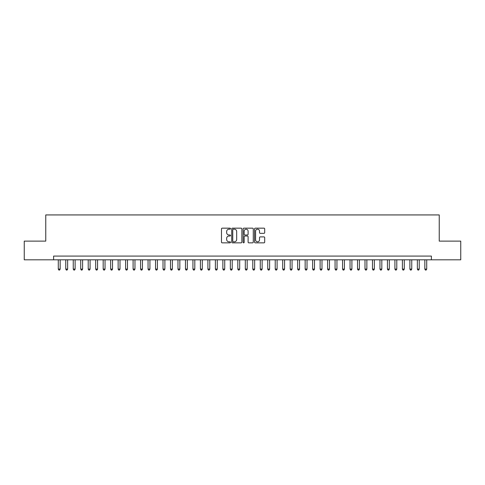 <?xml version="1.0" encoding="UTF-8"?>
<svg xmlns="http://www.w3.org/2000/svg" width="485" height="485" viewBox="0 0 485 485"><rect width="100%" height="100%" fill="white"/><g stroke="black" fill="none" stroke-linecap="round" stroke-linejoin="round"><path stroke-width="0.73" d="M230.533 228.677A0.515 0.515 0 0 0 230.017 228.162L222.215 228.162A0.734 0.734 0 0 0 221.481 228.896L221.481 242.112A0.734 0.734 0 0 0 222.215 242.846L230.017 242.846A0.515 0.515 0 0 0 230.533 242.336A0.515 0.515 0 0 0 230.017 241.821L229.005 241.821A2.352 2.352 0 0 1 226.659 239.469L226.659 238.371A2.352 2.352 0 0 1 229.005 236.019L230.017 236.019A0.515 0.515 0 0 0 230.533 235.504A0.515 0.515 0 0 0 230.017 234.989L229.005 234.989A2.352 2.352 0 0 1 226.659 232.642L226.659 231.539A2.352 2.352 0 0 1 229.005 229.193L230.017 229.193A0.515 0.515 0 0 0 230.533 228.677M263.961 233.34A0.734 0.734 0 0 0 264.695 232.606L264.695 228.896A0.734 0.734 0 0 0 263.961 228.162L255.292 228.162A0.734 0.734 0 0 0 254.558 228.896L254.558 242.112A0.734 0.734 0 0 0 255.292 242.846L263.961 242.846A0.734 0.734 0 0 0 264.695 242.112L264.695 237.638A0.734 0.734 0 0 0 263.961 236.898L260.251 236.898A0.734 0.734 0 0 0 259.517 237.638L259.517 239.857A1.964 1.964 0 0 1 257.553 241.821A1.964 1.964 0 0 1 255.589 239.857L255.589 231.157A1.964 1.964 0 0 1 257.553 229.193A1.964 1.964 0 0 1 259.517 231.157L259.517 232.606A0.734 0.734 0 0 0 260.251 233.34L263.961 233.34M53.611 259.821L24.25 259.821L24.25 241.118L45.76 241.118L45.76 214.934L439.24 214.934L439.24 241.118L460.75 241.118L460.75 259.821L431.389 259.821L431.389 256.08L53.611 256.08L53.611 259.821L431.389 259.821M241.857 228.896A0.734 0.734 0 0 0 241.124 228.162L232.46 228.162A0.734 0.734 0 0 0 231.727 228.896L231.727 242.112A0.734 0.734 0 0 0 232.46 242.846L241.124 242.846A0.734 0.734 0 0 0 241.857 242.112L241.857 228.896M243.876 228.162L252.539 228.162A0.734 0.734 0 0 1 253.273 228.896L253.273 242.112A0.734 0.734 0 0 1 252.539 242.846L248.835 242.846A0.734 0.734 0 0 1 248.102 242.112L248.102 236.753A0.734 0.734 0 0 0 247.362 236.019L244.907 236.019A0.734 0.734 0 0 0 244.173 236.753L244.173 242.336A0.515 0.515 0 0 1 243.658 242.846A0.515 0.515 0 0 1 243.143 242.336L243.143 228.896A0.734 0.734 0 0 1 243.876 228.162M233.267 229.193A0.515 0.515 0 0 0 232.751 229.702L232.751 241.306A0.515 0.515 0 0 0 233.267 241.821L234.334 241.821A2.352 2.352 0 0 0 236.68 239.469L236.68 231.539A2.352 2.352 0 0 0 234.334 229.193L233.267 229.193M248.102 231.193A1.964 1.964 0 0 0 246.137 229.229A1.964 1.964 0 0 0 244.173 231.193L244.173 234.255A0.734 0.734 0 0 0 244.907 234.989L247.362 234.989A0.734 0.734 0 0 0 248.102 234.255L248.102 231.193M58.285 259.821L58.285 269.096L60.158 269.096L60.158 259.821M60.158 269.096L59.594 270.066L58.849 270.066L58.285 269.096M65.766 259.821L65.766 269.096L67.639 269.096L67.639 259.821M67.639 269.096L67.075 270.066L66.33 270.066L65.766 269.096M73.247 259.821L73.247 269.096L75.12 269.096L75.12 259.821M75.12 269.096L74.557 270.066L73.811 270.066L73.247 269.096M80.728 259.821L80.728 269.096L82.602 269.096L82.602 259.821M82.602 269.096L82.038 270.066L81.292 270.066L80.728 269.096M88.209 259.821L88.209 269.096L90.083 269.096L90.083 259.821M90.083 269.096L89.519 270.066L88.773 270.066L88.209 269.096M95.691 259.821L95.691 269.096L97.564 269.096L97.564 259.821M97.564 269.096L97 270.066L96.254 270.066L95.691 269.096M103.172 259.821L103.172 269.096L105.039 269.096L105.039 259.821M105.039 269.096L104.481 270.066L103.735 270.066L103.172 269.096M110.653 259.821L110.653 269.096L112.52 269.096L112.52 259.821M112.52 269.096L111.962 270.066L111.21 270.066L110.653 269.096M118.134 259.821L118.134 269.096L120.001 269.096L120.001 259.821M120.001 269.096L119.443 270.066L118.692 270.066L118.134 269.096M125.615 259.821L125.615 269.096L127.482 269.096L127.482 259.821M127.482 269.096L126.924 270.066L126.173 270.066L125.615 269.096M133.096 259.821L133.096 269.096L134.963 269.096L134.963 259.821M134.963 269.096L134.406 270.066L133.654 270.066L133.096 269.096M140.577 259.821L140.577 269.096L142.445 269.096L142.445 259.821M142.445 269.096L141.887 270.066L141.135 270.066L140.577 269.096M148.058 259.821L148.058 269.096L149.926 269.096L149.926 259.821M149.926 269.096L149.368 270.066L148.616 270.066L148.058 269.096M155.54 259.821L155.54 269.096L157.407 269.096L157.407 259.821M157.407 269.096L156.843 270.066L156.097 270.066L155.54 269.096M163.015 259.821L163.015 269.096L164.888 269.096L164.888 259.821M164.888 269.096L164.324 270.066L163.578 270.066L163.015 269.096M170.496 259.821L170.496 269.096L172.369 269.096L172.369 259.821M172.369 269.096L171.805 270.066L171.06 270.066L170.496 269.096M177.977 259.821L177.977 269.096L179.85 269.096L179.85 259.821M179.85 269.096L179.286 270.066L178.541 270.066L177.977 269.096M185.458 259.821L185.458 269.096L187.331 269.096L187.331 259.821M187.331 269.096L186.767 270.066L186.022 270.066L185.458 269.096M192.939 259.821L192.939 269.096L194.812 269.096L194.812 259.821M194.812 269.096L194.249 270.066L193.503 270.066L192.939 269.096M200.42 259.821L200.42 269.096L202.293 269.096L202.293 259.821M202.293 269.096L201.73 270.066L200.984 270.066L200.42 269.096M207.901 259.821L207.901 269.096L209.775 269.096L209.775 259.821M209.775 269.096L209.211 270.066L208.465 270.066L207.901 269.096M215.382 259.821L215.382 269.096L217.25 269.096L217.25 259.821M217.25 269.096L216.692 270.066L215.946 270.066L215.382 269.096M222.864 259.821L222.864 269.096L224.731 269.096L224.731 259.821M224.731 269.096L224.173 270.066L223.421 270.066L222.864 269.096M230.345 259.821L230.345 269.096L232.212 269.096L232.212 259.821M232.212 269.096L231.654 270.066L230.902 270.066L230.345 269.096M237.826 259.821L237.826 269.096L239.693 269.096L239.693 259.821M239.693 269.096L239.135 270.066L238.384 270.066L237.826 269.096M245.307 259.821L245.307 269.096L247.174 269.096L247.174 259.821M247.174 269.096L246.616 270.066L245.865 270.066L245.307 269.096M252.788 259.821L252.788 269.096L254.655 269.096L254.655 259.821M254.655 269.096L254.098 270.066L253.346 270.066L252.788 269.096M260.269 259.821L260.269 269.096L262.136 269.096L262.136 259.821M262.136 269.096L261.579 270.066L260.827 270.066L260.269 269.096M267.75 259.821L267.75 269.096L269.618 269.096L269.618 259.821M269.618 269.096L269.054 270.066L268.308 270.066L267.75 269.096M275.225 259.821L275.225 269.096L277.099 269.096L277.099 259.821M277.099 269.096L276.535 270.066L275.789 270.066L275.225 269.096M282.706 259.821L282.706 269.096L284.58 269.096L284.58 259.821M284.58 269.096L284.016 270.066L283.27 270.066L282.706 269.096M290.188 259.821L290.188 269.096L292.061 269.096L292.061 259.821M292.061 269.096L291.497 270.066L290.751 270.066L290.188 269.096M297.669 259.821L297.669 269.096L299.542 269.096L299.542 259.821M299.542 269.096L298.978 270.066L298.233 270.066L297.669 269.096M305.15 259.821L305.15 269.096L307.023 269.096L307.023 259.821M307.023 269.096L306.459 270.066L305.714 270.066L305.15 269.096M312.631 259.821L312.631 269.096L314.504 269.096L314.504 259.821M314.504 269.096L313.94 270.066L313.195 270.066L312.631 269.096M320.112 259.821L320.112 269.096L321.985 269.096L321.985 259.821M321.985 269.096L321.422 270.066L320.676 270.066L320.112 269.096M327.593 259.821L327.593 269.096L329.461 269.096L329.461 259.821M329.461 269.096L328.903 270.066L328.157 270.066L327.593 269.096M335.074 259.821L335.074 269.096L336.942 269.096L336.942 259.821M336.942 269.096L336.384 270.066L335.632 270.066L335.074 269.096M342.555 259.821L342.555 269.096L344.423 269.096L344.423 259.821M344.423 269.096L343.865 270.066L343.113 270.066L342.555 269.096M350.037 259.821L350.037 269.096L351.904 269.096L351.904 259.821M351.904 269.096L351.346 270.066L350.594 270.066L350.037 269.096M357.518 259.821L357.518 269.096L359.385 269.096L359.385 259.821M359.385 269.096L358.827 270.066L358.075 270.066L357.518 269.096M364.999 259.821L364.999 269.096L366.866 269.096L366.866 259.821M366.866 269.096L366.308 270.066L365.557 270.066L364.999 269.096M372.48 259.821L372.48 269.096L374.347 269.096L374.347 259.821M374.347 269.096L373.789 270.066L373.038 270.066L372.48 269.096M379.961 259.821L379.961 269.096L381.828 269.096L381.828 259.821M381.828 269.096L381.265 270.066L380.519 270.066L379.961 269.096M387.436 259.821L387.436 269.096L389.309 269.096L389.309 259.821M389.309 269.096L388.746 270.066L388 270.066L387.436 269.096M394.917 259.821L394.917 269.096L396.791 269.096L396.791 259.821M396.791 269.096L396.227 270.066L395.481 270.066L394.917 269.096M402.398 259.821L402.398 269.096L404.272 269.096L404.272 259.821M404.272 269.096L403.708 270.066L402.962 270.066L402.398 269.096M409.88 259.821L409.88 269.096L411.753 269.096L411.753 259.821M411.753 269.096L411.189 270.066L410.443 270.066L409.88 269.096M417.361 259.821L417.361 269.096L419.234 269.096L419.234 259.821M419.234 269.096L418.67 270.066L417.924 270.066L417.361 269.096M424.842 259.821L424.842 269.096L426.715 269.096L426.715 259.821M426.715 269.096L426.151 270.066L425.406 270.066L424.842 269.096"/></g></svg>
